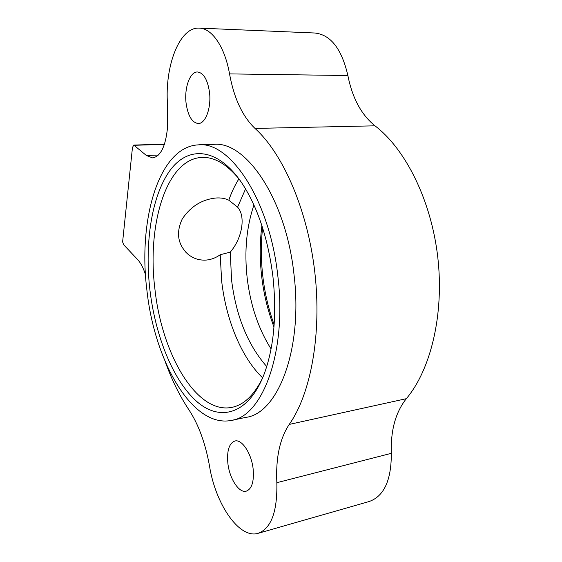 <?xml version="1.0" encoding="UTF-8"?>
<svg xmlns="http://www.w3.org/2000/svg" width="562" height="562" viewBox="0 0 562 562"><rect width="100%" height="100%" fill="white"/><g stroke="black" fill="none" stroke-linecap="round" stroke-linejoin="round"><path stroke-width="0.84" d="M245.573 188.895L237.593 207.139L228.804 200.205C225.271 198.421 221.042 197.683 216.124 197.986C201.906 199.426 190.602 206.451 182.207 219.054C175.92 232.647 177.711 244.252 187.567 253.869C193.145 258.583 199.538 260.635 206.753 260.023C211.53 259.489 216.012 257.733 220.206 254.748L221.66 281.119C226.086 319.876 241.33 357.432 262.644 377.868M238.934 178.849C234.944 185.13 231.565 192.246 228.804 200.205M220.206 254.748L230.28 252.113L231.558 279.981C236.082 316.167 247.807 345.019 266.739 366.543M149.871 289.62C144.589 243.641 151.445 196.742 169.499 171.164C187.441 145.776 217.051 146.591 241.695 182.776C257.607 206.928 268.025 238.232 272.942 276.694C276.869 314.53 274.017 346.782 264.393 373.449C248.847 414.623 220.037 422.167 196.56 401.31C172.934 380.305 155.309 335.823 149.871 289.62M238.829 178.716C226.437 163.893 214.066 156.798 201.723 157.43C166.05 159.186 146.822 225.404 154.915 289.037C161.68 353.308 196.11 414.131 231.481 407.443C243.641 405.167 254.003 395.36 262.58 378.029M146.872 289.929C154.29 360.39 191.881 427.949 231.08 420.467C262.349 416.892 287.231 351.931 277.853 276.174C269.648 199.531 229.802 140.922 198.274 144.87C158.723 146.745 137.992 220.163 146.872 289.929M231.874 420.299L245.917 417.362C277.769 413.625 303.262 349.171 293.968 274.242C285.875 198.435 245.566 140.472 213.427 144.399L199.025 144.848M262.609 227.821C260.852 243.641 260.916 259.756 262.798 276.153C264.772 293.076 268.559 309.255 274.158 324.703M273.982 327C267.849 310.983 263.74 294.088 261.66 276.307C259.686 259.04 259.763 242.145 261.906 225.629M186.106 103.303C184.132 88.164 189.886 71.634 197.452 71.978C203.549 72.793 207.561 79.53 209.493 92.196C211.488 107.7 205.516 123.809 198.302 123.514C192.056 122.713 187.989 115.976 186.106 103.303M164.49 144.146L133.77 145.073L132.463 147.504L122.614 241.892L123.654 244.744L137.55 259.475C140.676 262.847 143.331 267.905 145.502 274.663M227.849 463.144C226.788 450.569 229.155 443.186 234.965 440.994C241.927 439.006 251.551 453.485 253.153 469.087C254.165 481.655 251.839 489.024 246.184 491.188C238.885 493.303 229.387 478.374 227.849 463.144M230.28 252.113C242.201 238.295 245.987 216.349 237.593 207.139M271.074 348.939C258.422 328.875 250.455 305.271 247.182 278.127C244.217 251.439 246.465 227.062 253.926 204.99M258.499 533.219L369.03 501.557C383.958 496.408 391.391 480.334 391.328 453.323C390.562 430.499 395.564 412.29 406.333 398.683C430.773 369.74 444.31 314.263 437.784 257.284C431.251 200.311 405.448 148.937 374.98 125.825L254.993 128.424C242.503 116.432 234.017 98.259 229.535 73.903C224.814 46.625 211.726 27.959 198.92 28.1C179.264 27.201 164.617 66.625 167.518 104.399L167.497 127.729C165.607 146.401 160.634 156.461 152.576 157.901L146.387 155.491L133.77 145.073M391.328 453.323L276.841 482.688C277.459 511.771 271.13 528.68 257.853 533.408C238.899 538.902 215.337 503.517 209.5 465.94C205.376 443.144 198.519 424.429 188.916 409.803C179.685 395.936 171.832 380.003 165.347 362.012M276.841 482.688C275.654 458.1 279.778 438.676 289.212 424.422C310.716 394.159 321.963 334.257 314.79 272.05C307.618 209.844 282.953 153.566 254.993 128.424M374.98 125.825C361.366 114.817 352.332 98.048 347.871 75.533L229.535 73.903M199.566 28.128L314.622 32.996C330.589 34.57 341.675 48.746 347.871 75.533M158.4 155.049L146.387 155.491M164.413 144.385L134.325 145.291M406.333 398.683L289.212 424.422M202.341 157.409L201.723 157.43M187.567 253.876L185.699 252.085M232.141 407.309L231.481 407.443"/></g></svg>
